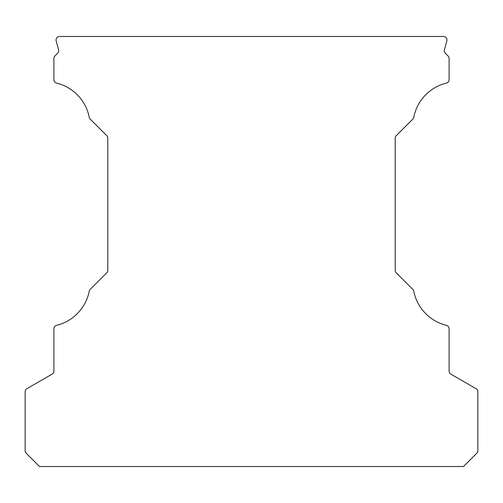 <?xml version="1.0" encoding="UTF-8"?>
<svg xmlns="http://www.w3.org/2000/svg" width="503" height="503" viewBox="0 0 503 503"><rect width="100%" height="100%" fill="white"/><g stroke="black" fill="none" stroke-linecap="round" stroke-linejoin="round"><path stroke-width="0.75" d="M443.357 36.468L59.643 36.468A3.59 3.59 0 0 0 56.179 41.013L58.581 49.74A3.59 3.59 0 0 1 57.669 53.217L54.928 55.996A3.59 3.59 0 0 0 53.89 58.524L53.89 79.6A3.59 3.59 0 0 0 56.625 83.089A43.975 43.975 0 0 1 89.245 117.306A3.59 3.59 0 0 0 90.232 119.154L106.73 135.653A3.59 3.59 0 0 1 107.787 138.199L107.787 270.312A3.59 3.59 0 0 1 106.73 272.852L90.213 289.37A3.59 3.59 0 0 0 89.232 291.212A43.975 43.975 0 0 1 56.625 325.347A3.59 3.59 0 0 0 53.89 328.836L53.89 371.044A3.59 3.59 0 0 1 52.098 374.157L26.948 388.674A3.59 3.59 0 0 0 25.15 391.787L25.15 450.675A3.59 3.59 0 0 0 26.2 453.216L39.523 466.533L463.477 466.533L476.8 453.216A3.59 3.59 0 0 0 477.85 450.675L477.85 391.787A3.59 3.59 0 0 0 476.052 388.674L450.902 374.157A3.59 3.59 0 0 1 449.11 371.044L449.11 328.836A3.59 3.59 0 0 0 446.375 325.347A43.975 43.975 0 0 1 413.768 291.212A3.59 3.59 0 0 0 412.787 289.37L396.27 272.852A3.59 3.59 0 0 1 395.213 270.312L395.213 138.199A3.59 3.59 0 0 1 396.27 135.653L412.768 119.154A3.59 3.59 0 0 0 413.755 117.306A43.975 43.975 0 0 1 446.375 83.089A3.59 3.59 0 0 0 449.11 79.6L449.11 58.524A3.59 3.59 0 0 0 448.072 55.996L445.331 53.217A3.59 3.59 0 0 1 444.419 49.74L446.821 41.013A3.59 3.59 0 0 0 443.357 36.468"/></g></svg>
